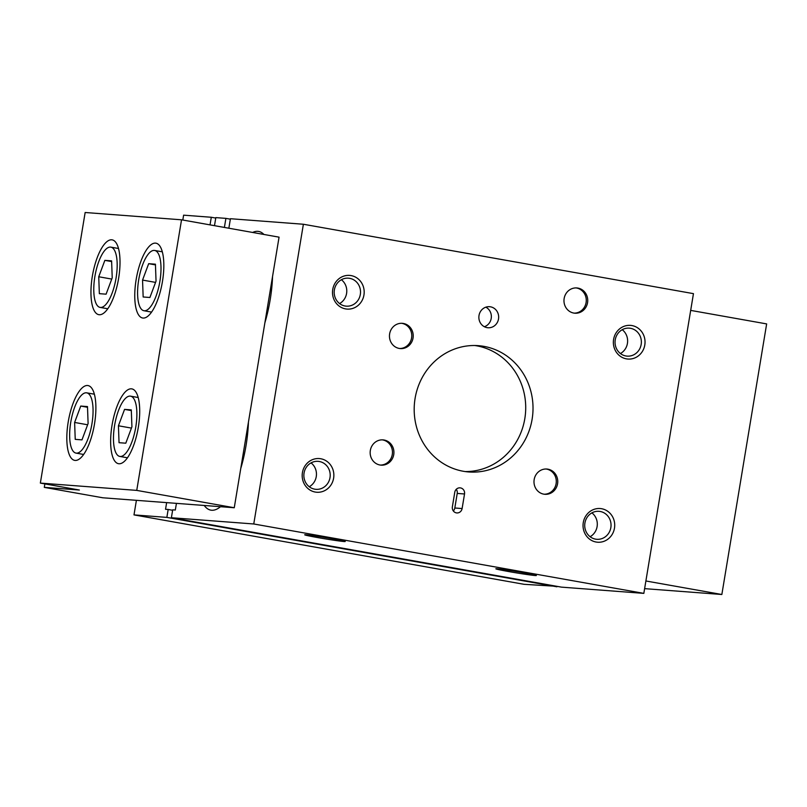 <?xml version="1.0" encoding="UTF-8"?>
<svg xmlns="http://www.w3.org/2000/svg" width="807" height="807" viewBox="0 0 807 807"><rect width="100%" height="100%" fill="white"/><g stroke="black" fill="none" stroke-linecap="round" stroke-linejoin="round"><path stroke-width="1.21" d="M176.43 503.366L175.321 510.024L172.698 509.822L171.387 517.731L561.46 587.133L643.835 593.377L693.455 293.647L303.382 224.245L230.429 218.717L228.855 228.22M556.931 586.79L166.857 517.388L133.992 514.896L524.066 584.308L557.001 586.346M210.032 224.871L211.293 217.265L183.613 215.166L182.816 220.029M215.741 218.061L211.293 217.265M252.662 232.456A67.546 23.332 100.1 0 1 257.837 231.337A67.546 23.332 100.1 0 1 258.643 231.438A67.546 23.332 100.1 0 1 263.909 234.464M272.554 276.418A67.546 23.332 100.1 0 1 264.888 322.78M248.435 422.122A67.546 23.332 100.1 0 1 240.758 468.484M220.482 506.705A67.546 23.332 100.1 0 1 211.666 510.246A67.546 23.332 100.1 0 1 210.859 510.145A67.546 23.332 100.1 0 1 204.221 505.464M224.396 227.433L225.899 218.374L215.822 217.608L214.491 225.667M133.992 514.896L136.403 500.33M166.857 517.388L168.169 509.479L165.536 509.278L166.645 502.62M643.835 593.377L253.761 523.975L171.387 517.731M253.761 523.975L303.382 224.245M535.081 575.522A20.538 0.666 9.4 0 1 512.112 572.153A20.538 0.666 9.4 0 1 495.861 568.774A20.538 0.666 9.4 0 1 497.132 568.774A20.538 0.666 9.4 0 1 519.446 572.032A20.538 0.666 9.4 0 1 536.352 575.472A20.538 0.666 9.4 0 1 535.081 575.522M343.943 541.517A20.538 0.666 9.4 0 1 320.984 538.148A20.538 0.666 9.4 0 1 304.723 534.769A20.538 0.666 9.4 0 1 305.994 534.759A20.538 0.666 9.4 0 1 328.308 538.017A20.538 0.666 9.4 0 1 345.225 541.467A20.538 0.666 9.4 0 1 343.943 541.517M625.919 355.978A14.032 13.164 94.3 0 0 627.14 356.129A14.032 13.164 94.3 0 0 641.323 343.136A14.032 13.164 94.3 0 0 629.268 328.146A14.032 13.164 94.3 0 0 615.146 340.483A14.032 13.164 94.3 0 0 625.919 355.978M626.434 358.863A16.886 15.837 94.3 0 0 644.087 336.297A16.886 15.837 94.3 0 0 617.062 331.485A16.886 15.837 94.3 0 0 626.434 358.863M620.432 353.537A14.032 13.164 94.3 0 0 622.237 329.7M345.063 306.004A14.032 13.164 94.3 0 0 346.294 306.156A14.032 13.164 94.3 0 0 360.477 293.163A14.032 13.164 94.3 0 0 348.412 278.173A14.032 13.164 94.3 0 0 334.29 290.52A14.032 13.164 94.3 0 0 345.063 306.004M345.588 308.899A16.886 15.837 94.3 0 0 363.231 286.324A16.886 15.837 94.3 0 0 336.206 281.512A16.886 15.837 94.3 0 0 345.588 308.899M339.576 303.573A14.032 13.164 94.3 0 0 341.391 279.726M595.586 539.147A14.032 13.164 94.3 0 0 596.817 539.298A14.032 13.164 94.3 0 0 611 526.305A14.032 13.164 94.3 0 0 598.945 511.315A14.032 13.164 94.3 0 0 584.823 523.652A14.032 13.164 94.3 0 0 595.586 539.147M596.111 542.032A16.886 15.837 94.3 0 0 613.764 519.456A16.886 15.837 94.3 0 0 586.739 514.654A16.886 15.837 94.3 0 0 596.111 542.032M590.109 536.705A14.032 13.164 94.3 0 0 591.914 512.869M314.74 489.173A14.032 13.164 94.3 0 0 315.971 489.324A14.032 13.164 94.3 0 0 330.154 476.332A14.032 13.164 94.3 0 0 318.089 461.342A14.032 13.164 94.3 0 0 303.967 473.679A14.032 13.164 94.3 0 0 314.74 489.173M315.265 492.058A16.886 15.837 94.3 0 0 332.908 469.492A16.886 15.837 94.3 0 0 305.883 464.681A16.886 15.837 94.3 0 0 315.265 492.058M309.252 486.742A14.032 13.164 94.3 0 0 311.068 462.895M574.16 313.136A12.67 11.883 94.3 0 0 586.094 302.554A12.67 11.883 94.3 0 0 576.077 287.917M587.557 302.665A12.67 11.883 94.3 0 0 576.803 287.948A12.67 11.883 94.3 0 0 564.063 299.094A12.67 11.883 94.3 0 0 573.787 313.066A12.67 11.883 94.3 0 0 574.897 313.207A12.67 11.883 94.3 0 0 587.557 302.665M544.19 494.217A12.67 11.883 94.3 0 0 556.114 483.635A12.67 11.883 94.3 0 0 546.097 469.008M557.576 483.746A12.67 11.883 94.3 0 0 546.833 469.038A12.67 11.883 94.3 0 0 534.083 480.175A12.67 11.883 94.3 0 0 543.807 494.156A12.67 11.883 94.3 0 0 544.917 494.298A12.67 11.883 94.3 0 0 557.576 483.746M380.359 465.064A12.67 11.883 94.3 0 0 392.283 454.492A12.67 11.883 94.3 0 0 382.266 439.855M393.745 454.603A12.67 11.883 94.3 0 0 383.002 439.886A12.67 11.883 94.3 0 0 370.252 451.022A12.67 11.883 94.3 0 0 379.976 465.003A12.67 11.883 94.3 0 0 381.086 465.145A12.67 11.883 94.3 0 0 393.745 454.603M399.657 348.503A12.67 11.883 94.3 0 0 411.58 337.931A12.67 11.883 94.3 0 0 401.563 323.294M413.043 338.042A12.67 11.883 94.3 0 0 402.3 323.325A12.67 11.883 94.3 0 0 389.549 334.461A12.67 11.883 94.3 0 0 399.273 348.442A12.67 11.883 94.3 0 0 400.383 348.584A12.67 11.883 94.3 0 0 413.043 338.042M453.322 510.942A5.276 4.953 94.3 0 0 454.815 507.996L457.226 493.43A5.276 4.953 94.3 0 0 456.268 489.294M464.529 493.975A5.276 4.953 94.3 0 0 460.051 487.852A5.276 4.953 94.3 0 0 454.775 492.24L452.364 506.816A5.276 4.953 94.3 0 0 456.843 512.939A5.276 4.953 94.3 0 0 462.108 508.551L464.529 493.975L457.226 493.43M484.371 326.734A10.552 9.896 94.3 0 0 491.211 318.412A10.552 9.896 94.3 0 0 485.854 307.174M498.514 318.967A10.552 9.896 94.3 0 0 489.567 306.7A10.552 9.896 94.3 0 0 478.944 315.981A10.552 9.896 94.3 0 0 487.045 327.632A10.552 9.896 94.3 0 0 487.973 327.753A10.552 9.896 94.3 0 0 498.514 318.967M465.175 471.56A63.329 59.395 94.3 0 0 524.812 418.672A63.329 59.395 94.3 0 0 474.728 345.507M532.116 419.226A63.329 59.395 94.3 0 0 478.39 345.668A63.329 59.395 94.3 0 0 414.667 401.351A63.329 59.395 94.3 0 0 463.268 471.258A63.329 59.395 94.3 0 0 468.817 471.964A63.329 59.395 94.3 0 0 532.116 419.226M230.348 219.171L225.899 218.374M172.617 510.276L168.169 509.479M644.611 588.646L721.851 594.497L645.882 580.979M721.851 594.497L766.65 323.91L690.681 310.392M120.172 456.469A30.605 10.572 100.1 0 1 119.809 456.429A30.605 10.572 100.1 0 1 114.765 424.442A30.605 10.572 100.1 0 1 130.532 396.156A30.605 10.572 100.1 0 1 135.677 427.619A30.605 10.572 100.1 0 1 120.172 456.469M124.56 409.381L131.299 409.895L131.924 426.802L125.791 443.194L119.043 442.69L118.427 425.783L124.56 409.381L131.329 410.592M144.302 310.766A30.605 10.572 100.1 0 1 143.928 310.725A30.605 10.572 100.1 0 1 138.885 278.738A30.605 10.572 100.1 0 1 154.651 250.452A30.605 10.572 100.1 0 1 159.796 281.915A30.605 10.572 100.1 0 1 144.302 310.766M148.68 263.677L155.428 264.192L156.044 281.098L149.91 297.49L143.162 296.986L142.546 280.079L148.68 263.677L155.448 264.888M100.482 307.447A30.605 10.572 100.1 0 1 100.118 307.406A30.605 10.572 100.1 0 1 95.075 275.419A30.605 10.572 100.1 0 1 110.841 247.134A30.605 10.572 100.1 0 1 115.976 278.597A30.605 10.572 100.1 0 1 100.482 307.447M104.86 260.358L111.608 260.873L112.223 277.779L106.1 294.172L99.352 293.667L98.736 276.761L104.86 260.358L111.638 261.569M76.362 453.151A30.605 10.572 100.1 0 1 75.999 453.1A30.605 10.572 100.1 0 1 70.945 421.113A30.605 10.572 100.1 0 1 86.722 392.838A30.605 10.572 100.1 0 1 91.857 424.3A30.605 10.572 100.1 0 1 76.362 453.151M80.74 406.062L87.489 406.577L88.104 423.483L81.971 439.876L75.233 439.361L74.617 422.454L80.74 406.062L87.509 407.263M118.972 463.753A38 13.124 100.1 0 1 118.518 463.702A38 13.124 100.1 0 1 112.254 423.988A38 13.124 100.1 0 1 131.834 388.883A38 13.124 100.1 0 1 138.209 427.942A38 13.124 100.1 0 1 118.972 463.753M143.091 318.059A38 13.124 100.1 0 1 142.637 317.998A38 13.124 100.1 0 1 136.373 278.284A38 13.124 100.1 0 1 155.953 243.179A38 13.124 100.1 0 1 162.328 282.238A38 13.124 100.1 0 1 143.091 318.059M99.281 314.73A38 13.124 100.1 0 1 98.827 314.68A38 13.124 100.1 0 1 92.563 274.965A38 13.124 100.1 0 1 112.133 239.861A38 13.124 100.1 0 1 118.518 278.919A38 13.124 100.1 0 1 99.281 314.73M75.152 460.434A38 13.124 100.1 0 1 74.698 460.373A38 13.124 100.1 0 1 68.434 420.669A38 13.124 100.1 0 1 88.013 385.564A38 13.124 100.1 0 1 94.389 424.613A38 13.124 100.1 0 1 75.152 460.434M40.35 483.09L85.149 212.503L181.535 219.807L279.061 237.157L234.262 507.744L102.812 497.788L44.304 487.378L79.358 490.031L40.35 483.09L136.746 490.394L234.262 507.744M44.879 483.897L44.304 487.378M181.535 219.807L136.746 490.394M87.62 424.775L74.617 422.454M111.739 279.071L98.736 276.761M155.559 282.389L142.546 280.079M131.44 428.093L118.427 425.783M454.815 507.996L462.108 508.551M138.189 397.518L130.532 396.156M127.466 457.791L119.809 456.429M162.308 251.814L154.651 250.452M151.585 312.087L143.928 310.725M118.498 248.495L110.841 247.134M107.775 308.768L100.118 307.406M94.379 394.199L86.722 392.838M83.656 454.462L75.999 453.1"/></g></svg>
